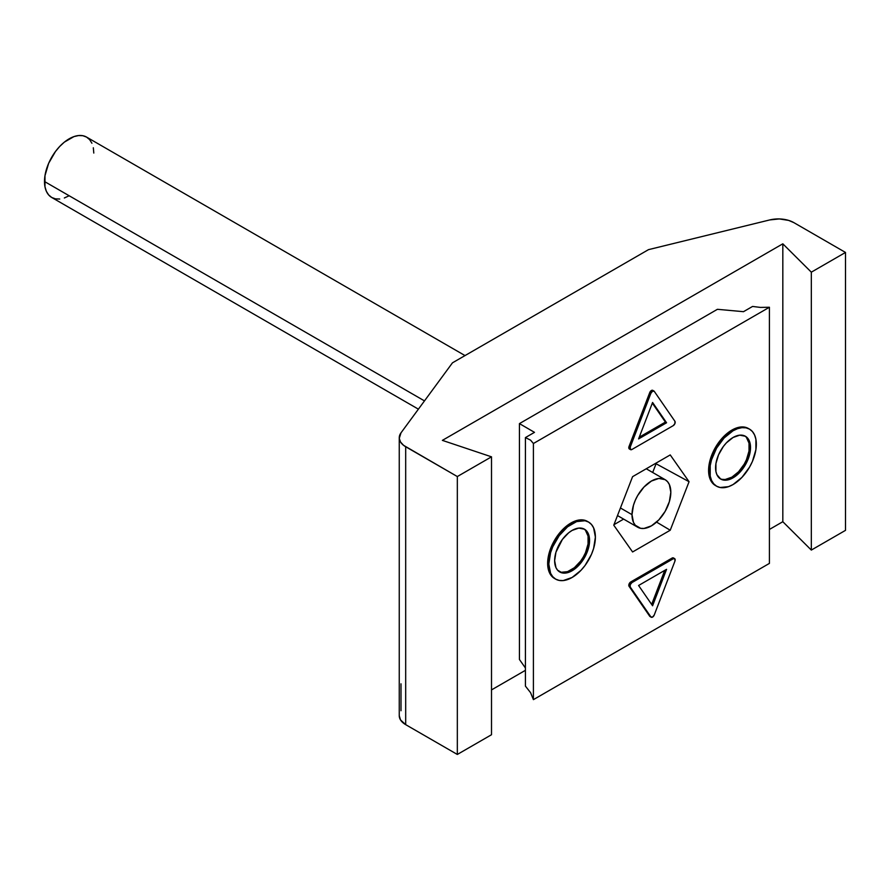 <?xml version="1.0" encoding="UTF-8"?>
<svg xmlns="http://www.w3.org/2000/svg" width="890" height="890" viewBox="0 0 890 890"><rect width="100%" height="100%" fill="white"/><g stroke="black" fill="none" stroke-linecap="round" stroke-linejoin="round"><path stroke-width="1.33" d="M401.001 710.732L401.001 683.832M405.684 724.649L405.684 446.747A21.961 12.683 180 0 1 399.254 437.78A21.961 12.683 180 0 1 401.001 432.829L452.476 362.82L648.499 249.645L769.761 219.93A21.961 12.683 180 0 1 793.869 222.634L845.5 252.448L845.5 530.351L845.5 252.448L811.324 272.173L811.324 550.076L845.5 530.351L811.324 550.076L811.324 272.173L782.822 243.816L782.822 521.707L811.324 550.076L782.822 521.707L782.822 243.816L442.375 440.372L491.503 456.826L491.503 734.728L491.503 456.826L457.327 476.551L457.327 754.453L491.503 734.728L457.327 754.453L457.327 476.551L405.684 446.747L405.684 724.649L457.327 754.453L405.684 724.649L400.522 719.91L399.254 715.649A21.961 12.683 0 0 0 405.684 724.649M491.503 689.906L525.412 670.326L491.503 689.906M769.416 529.45L782.822 521.707L769.416 529.45M401.001 432.829L452.476 362.82L648.499 249.645L769.761 219.93L779.295 218.929L788.651 220.409L793.869 222.634L845.5 252.448L811.324 272.173L782.822 243.816L442.375 440.372L491.503 456.826L457.327 476.551L403.57 445.323L400.522 442.007L399.276 438.336L401.001 432.829M649.722 392.601L650.89 393.28A2.748 1.58 -60 0 1 652.581 391.166L651.413 390.499A2.748 1.58 120 0 0 649.722 392.601L651.413 390.499L653.104 390.654A2.748 1.58 120 0 0 652.782 390.365A2.748 1.58 120 0 0 651.413 390.499L652.581 391.166L650.89 393.28L630.22 447.114L630.532 449.628L631.911 449.495L673.252 425.631L674.92 423.54L674.931 421.304L654.261 391.333L652.581 391.166A2.748 1.58 -60 0 1 653.95 391.033A2.748 1.58 -60 0 1 654.261 391.333L674.931 421.304A2.748 1.58 -60 0 1 673.252 425.631L631.911 449.495A2.748 1.58 -60 0 1 630.532 449.628A2.748 1.58 -60 0 1 630.22 447.114L629.052 446.446L649.722 392.601L650.89 393.28L630.22 447.114L629.052 446.446L649.722 392.601M733.048 477.83A24.709 14.262 -60 0 1 720.7 479.054A24.709 14.262 -60 0 1 716.917 459.262A24.709 14.262 -60 0 1 733.048 437.491L726.362 442.886L723.348 446.491L718.53 454.846L715.916 463.612L715.916 471.489L716.917 474.693L720.7 479.054L723.348 480.033L729.644 479.41L736.464 475.471L742.761 468.83L745.408 464.791L749.191 456.058L750.181 451.708L750.181 443.832L747.578 438.069L745.408 436.267L739.735 435.166L733.048 437.491A24.709 14.262 -60 0 1 745.408 436.267A24.709 14.262 -60 0 1 749.191 456.058A24.709 14.262 -60 0 1 733.048 477.83L731.892 477.162L733.048 477.83M720.132 478.698A24.709 14.262 120 0 0 731.892 477.162A24.709 14.262 120 0 0 747.867 455.925A24.709 14.262 120 0 0 744.808 435.955M731.892 430.093L733.048 430.771A32.941 19.013 -60 0 1 749.525 429.136A32.941 19.013 -60 0 1 754.564 455.535A32.941 19.013 -60 0 1 733.048 484.561L728.51 486.663L720.11 487.498L716.584 486.185L713.691 483.782L711.533 480.378L710.209 476.094L710.209 465.603L711.533 459.796L716.584 448.148L724.137 437.958L733.048 430.771L737.599 428.657L741.96 427.667L745.987 427.834L749.525 429.136L752.417 431.539L754.564 434.943L755.899 439.226L755.899 449.717L752.417 461.421L749.525 467.172L741.96 477.363L733.048 484.561A32.941 19.013 -60 0 1 716.584 486.185A32.941 19.013 -60 0 1 711.533 459.796A32.941 19.013 -60 0 1 733.048 430.771L731.892 430.093L740.803 427L744.83 427.156L748.356 428.468A32.941 19.013 120 0 0 731.892 430.093A32.941 19.013 120 0 0 710.365 459.118A32.941 19.013 120 0 0 715.415 485.517L712.523 483.114L710.365 479.699L709.041 475.427L709.041 464.936L710.365 459.118L715.415 447.481L718.953 442.096L722.969 437.29L731.892 430.093M748.924 428.813A32.941 19.013 120 0 0 748.356 428.468L749.525 429.136M572.103 570.757A24.709 14.262 -60 0 1 559.754 571.981A24.709 14.262 -60 0 1 555.961 552.189A24.709 14.262 -60 0 1 572.103 530.418L578.789 528.093L584.452 529.194L588.234 533.544L589.236 536.759L589.236 544.624L586.621 553.402L584.452 557.719L578.789 565.361L572.103 570.757L568.699 572.337L562.402 572.96L557.574 570.178L555.961 567.62L554.637 560.667L555.961 552.178L562.402 539.418L568.699 532.765L572.103 530.418A24.709 14.262 -60 0 1 584.452 529.194A24.709 14.262 -60 0 1 588.234 548.985A24.709 14.262 -60 0 1 572.103 570.757L570.935 570.078L572.103 570.757M559.187 571.614A24.709 14.262 120 0 0 570.935 570.078A24.709 14.262 120 0 0 586.91 548.841A24.709 14.262 120 0 0 583.851 528.883M570.935 523.02L572.103 523.687A32.941 19.013 -60 0 1 588.568 522.063A32.941 19.013 -60 0 1 593.619 548.451A32.941 19.013 -60 0 1 572.103 577.477L581.014 570.29L585.042 565.473L591.472 554.348L593.619 548.451L595.388 537.137L593.619 527.87L591.472 524.466L588.568 522.063L585.042 520.75L576.642 521.585L567.553 526.836L559.165 535.691L552.735 546.827L550.587 552.712L548.807 564.038L550.587 573.305L552.735 576.709L555.638 579.112L559.165 580.413L563.192 580.58L572.103 577.477A32.941 19.013 -60 0 1 555.638 579.112A32.941 19.013 -60 0 1 550.587 552.712A32.941 19.013 -60 0 1 572.103 523.687L570.935 523.02L579.846 519.916L583.873 520.083L587.411 521.384A32.941 19.013 120 0 0 570.935 523.02A32.941 19.013 120 0 0 549.419 552.045A32.941 19.013 120 0 0 554.47 578.433L551.566 576.03L548.095 568.343L548.095 557.852L549.419 552.045L551.566 546.149L557.997 535.024L566.396 526.157L570.935 523.02M587.979 521.74A32.941 19.013 120 0 0 587.411 521.384L588.568 522.063M533.41 443.509L533.41 699.64L769.416 563.392L769.416 307.25L533.41 443.509L769.416 307.25L760.449 307.417L752.573 306.438L743.484 311.689L717.407 309.308L519.437 423.607L534.49 432.351L525.412 437.591L530.562 440.138L533.41 443.509L533.41 699.64L530.562 692.654L525.412 686.112L525.412 437.591L534.49 432.351L519.437 423.607L717.407 309.308L743.484 311.689L752.573 306.438L760.449 307.417L769.416 307.25L769.416 563.392L533.41 699.64L530.562 692.654L525.412 686.112L525.412 437.591L530.562 440.138L533.41 443.509M650.434 616.659L629.052 586.276L629.063 584.029L630.743 581.949L672.084 558.075L673.763 558.23M670.237 530.229L632.59 551.967L613.766 525.189L632.59 476.662L670.237 454.924L689.06 481.713L670.237 530.229L632.59 551.967L613.766 525.189L632.59 476.662L670.237 454.924L689.06 481.713L655.496 463.434L689.06 481.713L670.237 530.229L656.553 522.096L670.237 530.229M629.775 449.083L628.874 448.249L629.052 446.446A2.748 1.58 120 0 0 629.375 448.961L630.532 449.628M525.412 667.967L519.437 659.49L519.437 423.607L519.437 659.49L525.412 667.967M613.955 524.688L623.623 519.104L613.955 524.688M652.681 472.49L655.952 464.068L652.681 472.49M561.234 572.292L567.531 571.658L574.35 567.731L580.647 561.078L583.284 557.04L585.464 552.735L588.067 543.957L588.067 536.091L585.464 530.318M722.179 479.365L725.205 479.488L731.892 477.162L738.578 471.767L744.24 464.124L746.41 459.807L749.024 451.03L749.024 443.164L746.41 437.402M651.202 617.215L650.045 616.536A2.748 1.58 120 0 1 649.722 616.247L650.89 616.915L649.722 616.247L629.052 586.276L630.22 586.944A2.748 1.58 -60 0 1 631.911 582.616L630.743 581.949L672.084 558.075L673.252 558.753L631.911 582.616L630.743 581.949A2.748 1.58 120 0 0 629.052 586.276L630.22 586.944L650.89 616.915A2.748 1.58 -60 0 0 651.202 617.215A2.748 1.58 -60 0 0 654.261 614.968L674.931 561.123L674.92 558.898L673.252 558.753L631.911 582.616L630.231 584.708L630.22 586.944L650.89 616.915L652.581 617.082L654.261 614.968L674.931 561.123A2.748 1.58 -60 0 0 674.62 558.62L673.452 557.941A2.748 1.58 120 0 0 672.084 558.075L673.252 558.753A2.748 1.58 -60 0 1 674.62 558.62M652.581 605.779L638.586 585.486L666.566 569.333L652.581 605.779L666.566 569.333L638.586 585.486L652.581 605.779M664.741 570.39L651.658 604.455L664.741 570.39M652.581 402.469L666.566 422.761L638.586 438.915L652.581 402.469L638.586 438.915L666.566 422.761L665.409 422.082L639.243 437.19L665.409 422.082L666.566 422.761L652.581 402.469M652.326 403.126L665.409 422.082L652.326 403.126M632 514.654L620.441 507.979L632 514.654A27.445 15.842 -60 0 1 643.982 487.03A27.445 15.842 -60 0 1 665.142 479.677A27.445 15.842 -60 0 1 670.826 492.248A27.445 15.842 -60 0 1 658.845 519.871A27.445 15.842 -60 0 1 637.685 527.225A27.445 15.842 -60 0 1 632 514.654L633.48 522.385L635.271 525.222L640.633 528.315L643.982 528.449L651.413 525.868L658.845 519.871L665.142 511.372L669.347 501.671L670.826 492.248L669.347 484.527L667.556 481.679L665.142 479.677L658.845 478.453L651.413 481.045L643.982 487.03L637.685 495.53L635.271 500.314L633.48 505.231L632 514.654M91.926 143.245L89.645 139.641L86.575 137.093A34.855 20.125 120 0 0 59.719 146.438A34.855 20.125 120 0 0 44.5 181.516L424.486 400.901L44.5 181.516A34.855 20.125 120 0 0 51.72 197.469L55.458 198.859L59.719 199.026M465.014 355.577L86.575 137.093L82.848 135.714L78.587 135.547L73.959 136.593L64.336 142.144L59.719 146.438L55.458 151.522L48.65 163.304L44.978 175.686L44.978 186.8L46.38 191.328L48.65 194.932L51.72 197.469L418.4 409.166M64.336 197.981L69.153 195.744M93.795 153.058L93.328 147.773M399.254 715.682L399.254 437.78M554.47 578.433L555.638 579.112M715.415 485.517L716.584 486.185M652.782 390.365L653.95 391.033M637.685 527.225L617.493 515.566M665.142 479.677L646.251 468.774"/></g></svg>

